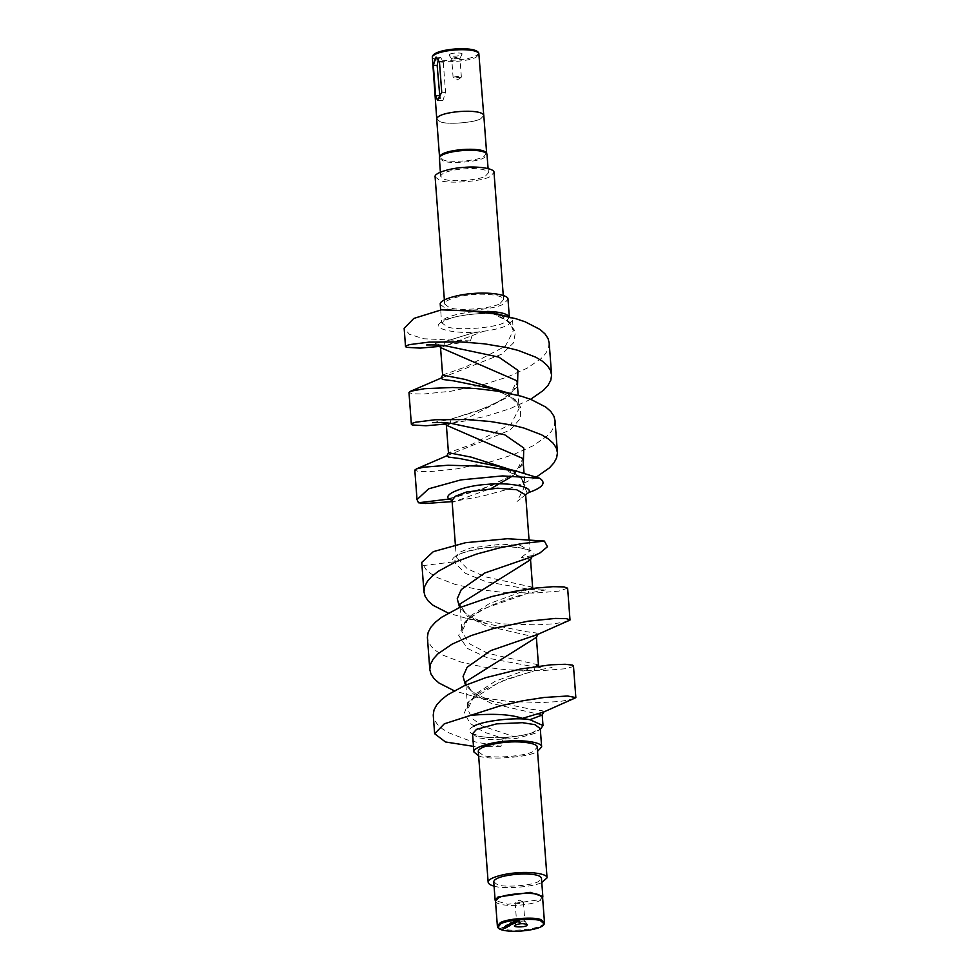 <?xml version="1.0" encoding="UTF-8"?>
<svg xmlns="http://www.w3.org/2000/svg" width="980" height="980" viewBox="0 0 980 980"><rect width="100%" height="100%" fill="white"/><g stroke="black" fill="none" stroke-linecap="round" stroke-linejoin="round"><path stroke-width="0.73" stroke-dasharray="4.9 3.68" d="M440.547 347.582L483.655 331.252L472.752 333.09L470.474 340.942L440.216 346.357M530.633 399.326L510.078 408.648L487.562 415.802L464.385 421.082L446.059 424.009M536.464 476.978L526.138 482.123L504.896 490.086L481.731 496.333L452.123 501.625M426.79 344.997L444.553 341.665L473.071 332.882L444.553 341.665L444.896 345.646L439.236 345.156M517.514 386.524L505.215 397.917L486.484 407.631L450.384 419.318L450.739 423.299L445.067 422.809M523.357 464.177L511.082 475.545L492.327 485.284L449.085 499.041M470.474 340.942L423.715 338.762L409.456 334.303L404.152 328.325M549.18 342.914L548.433 348.39L545.725 353.462L541.168 358.521L527.068 368.223L507.689 376.908L485.174 384.05L450.959 391.228L423.605 394.021L412.629 393.801L408.979 392.502M555.023 420.567L554.264 426.043L551.556 431.114L546.999 436.174L532.899 445.876L513.532 454.561L491.017 461.702L456.79 468.881L429.448 471.674L418.46 471.454L414.81 470.155M488.628 311.763L496.444 313.894M527.265 493.271L521.005 477.885L497.975 466.345C523.051 474.455 525.501 484.23 524.998 486.007L517.011 501.527L525.66 494.888M446.966 455.737L510.029 430.134L520.392 418.534L520.503 406.896L510.188 396.606L492.132 388.693C523.442 401.102 516.105 403.601 519.155 408.366L511.18 423.875L471.846 444.418L448.448 452.723M441.123 378.084L502.042 354.025L513.422 342.963L515.554 331.644L507.75 321.293L491.874 312.988M567.628 588.196L558.661 591.161L534.48 593.108L500.829 592.165L477.027 589.286L455.112 584.399L437.411 577.624L430.759 573.594L425.822 569.221L421.743 562.422M532.606 587.216L485.321 576.816L467.264 568.719L457.109 558.11L453.814 561.846L465.292 573.263L486.031 581.691L528.245 589.139L528.6 593.121L484.451 608.482L465.292 621.308L458.64 635.408L467.288 648.368L488.15 658.217L534.088 666.792L534.443 670.773L500.131 681.725L468.832 701.496L464.471 712.742L469.873 723.289L483.899 732.085L503.242 738.467L500.952 746.331L477.358 742.399L466.786 739.704L449.085 732.918L442.433 728.899L437.497 724.526L434.397 719.859L433.258 715.425M573.471 665.837L572.369 666.853L564.492 668.813L540.323 670.761L506.66 669.818L482.871 666.939L460.943 662.051L443.254 655.265L436.602 651.247L431.653 646.874L428.566 642.206L427.415 637.784M500.952 746.331L473.487 746.356M574.207 698.838L560.291 701.423L542.712 702.513L509.049 701.57L473.904 696.486L454.193 690.778M568.363 621.185L554.46 623.77L536.869 624.86L503.206 623.917L468.073 618.833L448.362 613.125M538.449 664.869L487.538 653.219L469.408 643.725L461.899 631.573C461.69 628.241 463.271 624.75 466.652 621.112C471.809 616.212 476.684 612.635 481.254 610.393L492.083 605.126C506.905 599.258 519.069 595.252 528.588 593.121L546.264 589.801C547.857 589.825 536.746 590.193 528.245 589.139L534.541 589.972L532.936 588.429M503.242 738.467L514.133 736.642L482.552 726.131L471.968 718.291L467.742 709.226C467.215 707.842 468.048 705.294 470.229 701.57C471.233 699.206 475.704 695.371 483.655 690.043L507.003 679.152L534.443 670.773L552.083 667.454M532.067 556.689L531.969 555.685L533.402 555.341C538.437 549.67 513.336 544.794 491.507 547.207C469.457 548.384 446.856 557.154 453.801 561.846L423.225 565.57M543.704 712.007L542.148 710.647L531.013 709.214L492.695 701.398L476.011 694.306L465.463 685.204M537.885 634.354L536.28 632.994L525.133 631.549L486.852 623.746L470.192 616.665L459.632 607.551M539.943 552.965L533.402 555.341M495.5 901.171L495.586 901.563C499.261 908.472 540.041 905.41 542.589 898.023L542.614 897.631M544.451 922.793C541.903 930.179 501.123 933.242 497.448 926.333M542.589 898.023L542.81 896.945L540.005 899.64L507.689 904.32L495.206 900.522L495.586 901.563M493.749 881.853L497.326 884.597C503.267 887.892 533.622 885.516 538.62 881.363L541.462 878.264M494.067 886.104C502.495 889.313 533.696 887.023 541.781 882.514M478.326 751.672L482.748 755.053C490.086 759.12 527.559 756.192 533.733 751.06L537.236 747.238M478.644 755.776C486.521 760.541 530.143 757.344 537.542 751.354M451.988 500.119L452.895 502.152L491.335 488.408M512.81 475.888L514.953 474.026L522.928 458.518C523.737 462.413 520.282 467.546 512.589 473.94L506.476 478.032L483.606 488.616L456.227 496.97L440.155 500.119M531.969 555.685L521.225 557.473L530.535 559.715M467.264 618.662L486.852 623.746C476.905 620.646 469.396 616.788 464.3 612.157C461.213 608.886 459.718 606.191 459.828 604.084L467.325 616.224L485.48 625.73L536.379 637.367M460.073 607.355L461.899 631.573L469.138 616.763L489.449 603.558L529.788 588.858M473.107 696.314L492.695 701.398C473.793 694.808 471.956 691.365 468.636 688.217C466.554 685.51 465.561 683.354 465.672 681.737L473.181 693.889L491.323 703.383L542.21 715.02M473.757 726.315C466.982 729.622 467.999 732.807 476.831 735.894C488.873 738.148 501.295 738.393 514.133 736.642C522.218 735.613 528.955 734.13 534.357 732.195L540.323 729.328M465.916 685.008L467.742 709.226L474.982 694.416L495.28 681.21L535.631 666.51M499.42 314.31C483.851 310.881 441.747 317.251 439.959 323.29C430.416 329.415 461.36 335.062 483.655 331.252C491.74 330.223 498.477 328.741 503.879 326.805L508.155 324.944L512.528 320.166L509.686 317.03M500.388 314.849L509.625 322.273L513.324 330.713L505.337 346.222L466.015 366.765L442.605 375.071M506.219 392.502L515.456 399.926L519.155 408.366L518.175 395.369M446.378 425.234L469.775 416.929L509.11 396.386L517.085 380.865C517.085 385.765 514.157 390.493 508.326 395.05L498.342 401.702L477.774 410.963L450.384 419.318L432.633 422.649M512.062 470.155L521.299 477.579L524.998 486.007L524.018 473.022M440.253 304.364L445.324 308.259C453.777 312.926 496.86 309.558 503.977 303.665L507.995 299.268M500.082 303.42L503.573 299.598C504.284 295.384 485.81 293.253 473.205 294.613C460.759 295.237 443.413 300.015 444.675 304.033L449.085 307.414C456.435 311.481 493.896 308.553 500.082 303.42M435.108 176.841L439.518 180.234C446.868 184.301 484.341 181.361 490.515 176.241L494.018 172.419M485.59 175.935L488.42 172.835C486.693 165.204 441.233 168.597 440.706 176.425L444.283 179.168C450.224 182.464 480.58 180.087 485.59 175.935M439.334 158.148L442.911 160.892C448.852 164.187 479.208 161.81 484.206 157.657L487.048 154.571M486.582 153.137L483.875 156.579C478.926 160.683 448.95 163.023 443.07 159.777L439.567 156.665M436.688 119.021L440.216 121.728C446.096 124.987 476.072 122.635 481.009 118.531L483.802 115.481M480.96 118.531L483.752 115.481C482.05 107.959 437.264 111.304 436.749 119.021L440.265 121.716C446.133 124.962 476.023 122.623 480.96 118.531M432.119 57.489L435.635 60.197C441.502 63.443 471.405 61.103 476.329 57.012L479.122 53.961M478.044 52.063C478.742 53.434 477.946 54.684 475.643 55.823C470.853 59.805 441.821 62.071 436.137 58.923C433.491 58.126 432.413 56.975 432.903 55.456M449.82 54.231C452.527 52.516 463.785 52.553 461.96 54.341C457.832 56.46 453.556 56.791 449.146 55.297L449.82 54.231M525.672 494.643L517.011 501.527M438.489 58.837L440.62 57.355L443.279 62.206L445.557 92.475L442.96 100.377L442.09 100.585L439.996 98.466M522.916 902.702L522.989 901.759L515.162 902.788C516.681 903.768 519.278 903.744 522.916 902.702M524.337 921.58L524.778 920.906L516.582 921.666C518.101 922.645 520.686 922.621 524.337 921.58M453.618 77.2C457.268 76.158 459.853 76.134 461.372 77.114L453.544 78.131L453.618 77.2M452.197 58.31C455.847 57.269 458.432 57.244 459.951 58.224L451.768 58.996L452.197 58.31M514.843 920.686L519.265 920.955L514.868 920.967M516.521 921.911L513.704 921.751M513.679 921.457L516.215 921.359M516.203 921.077L516.95 921.678L516.203 921.077M516.24 921.739L514.01 921.604L516.264 922.021M515.946 922.352L511.989 922.437L516.068 922.45M513.888 922.56L512.699 922.352L513.912 922.842M510.543 922.964L515.174 923.074L510.654 923.16M510.262 924.397L508.485 924.287L510.249 924.177L509.772 923.601L512.65 924.079M512.479 923.993L510.384 924.189L511.952 924.569M511.572 924.471L510.396 924.397M508.093 925.72L507.224 924.863L510.58 925.096L507.236 925.145M510.58 925.096L509.723 924.814M508.069 925.426L507.224 924.863M507.763 925.194L509.355 924.74L507.738 924.899L508.449 925.5M506.525 926.333L504.823 926.235L506.219 925.782M506.195 925.5L509.306 925.978M508.926 925.88L507.64 926.088M507.616 925.806L506.966 926.149L508.314 926.247M507.91 926.419L506.991 926.37M504.418 926.958L507.138 926.921L504.21 927.019L504.798 926.443L504.516 927.117M506.219 927.521L502.262 927.607L506.329 927.619M504.161 927.729L502.973 927.509L504.173 928.011M472.544 733.726L477.836 737.695L490.392 739.68L516.191 738.504L536.256 733.028L540.274 728.642M457.109 558.11L456.239 556.383L459.608 552.169L470.78 547.943L501.846 544.157L520.833 545.676L529.874 550.846L521.225 557.473M452.037 500.425L452.895 502.152M509.159 316.773L509.367 317.532L505.349 321.93C498.244 327.835 455.149 331.203 446.696 326.524L441.625 322.628C441.135 316.234 470.02 310.452 487.354 311.407M441.735 92.23L445.557 92.475M439.457 61.973L443.279 62.206M528.992 539.196L529.972 551.213C530.192 550.589 527.265 549.547 521.176 548.077C510.31 546.301 497.46 546.375 482.613 548.298C451.155 553.921 457.17 557.828 456.202 556.763L455.369 544.733M512.528 320.166L513.324 330.713L511.278 325.421C508.73 322.8 508.669 320.068 492.021 313.049M509.318 316.846L509.416 317.753L500.841 314.69C493.908 313.539 485.541 313.282 475.753 313.931C465.341 314.715 456.594 316.271 449.514 318.586L441.613 322.849L440.682 309.999M503.573 299.598L503.267 295.495M444.675 304.033L444.369 299.917M488.101 168.597L488.42 172.835M440.388 172.186L440.706 176.425M472.483 733.518L480.935 736.556C488.334 737.793 497.289 738.014 507.775 737.205C517.403 736.384 525.537 734.902 532.14 732.77L540.298 728.422M538.767 666.082L540.372 667.625L534.088 666.792M442.09 100.585L437.533 100.303M440.62 57.355L436.051 57.073M522.989 901.759L519.106 900.069L515.517 902.323M523.406 902.164L524.827 921.041M515.162 902.788L516.582 921.666M524.778 920.906L527.399 924.593M516.619 921.519L514.574 925.561M461.029 77.567L457.427 79.821L453.544 78.131M461.372 77.114L459.951 58.224M453.127 77.739L451.707 58.849M459.926 58.383L461.96 54.341M451.768 58.996L449.146 55.297"/><path stroke-width="1.47" d="M504.492 926.823L507.162 927.202L504.516 927.117M506.758 926.504L505.876 927.399M507.224 924.863L508.093 925.72L507.236 925.145L510.605 925.377L507.236 925.145M510.543 922.964L515.186 923.368L510.654 923.16M513.251 921.996L516.215 921.359L516.975 921.972L513.324 921.776M516.215 921.359L516.546 922.192M500.523 924.042L497.84 927.448C501.466 934.259 541.707 931.245 544.231 923.956L540.764 920.894C534.97 917.684 505.398 920 500.523 924.042M526.713 925.671L527.399 924.593C522.977 923.111 518.702 923.43 514.574 925.561C512.76 927.337 524.006 927.374 526.713 925.671M514.659 921.041L519.29 921.237L514.635 920.845M512.111 922.597L516.068 922.45L514.378 923.185L511.989 922.437M510.641 924.275L512.883 924.067L510.641 924.275M510.262 924.459L509.49 923.981M505.937 925.867L509.306 925.978L504.847 926.517L507.064 926.051L505.839 925.696M502.385 927.754L506.329 927.619L504.651 928.354L502.262 927.607M440.216 346.357L420.151 348.108L406.382 347.312L405.524 346.516L406.614 345.585L409.628 344.593L429.203 342.094L460.514 341.885L484.304 343.821L507.469 347.704L518.04 350.387L535.741 357.173L542.393 361.191L547.33 365.565L550.429 370.232L551.593 375.107L550.821 380.13L548.102 385.214L543.545 390.261L530.633 399.326M446.059 424.009L425.994 425.761L412.225 424.965L411.355 424.254L412.445 423.238L415.471 422.245L435.047 419.746L466.358 419.538L490.135 421.474L513.312 425.345L523.884 428.04L541.573 434.826L548.224 438.844L553.173 443.217L556.26 447.885L557.436 452.76L556.652 457.783L553.945 462.866L549.388 467.913L536.464 476.978M452.123 501.625L425.491 503.487L418.497 502.765L417.027 499.616L428.615 488.824L460.857 479.894L502.605 475.913L539.637 478.24C546.546 482.822 542.896 487.599 528.686 492.536L525.672 494.643M528.992 539.196L525.66 494.888L516.632 489.731L497.644 488.212L466.566 491.997L455.406 496.223L452.037 500.425L449.073 499.041L418.497 502.765M426.802 344.997L426.876 344.997C424.769 344.972 436.627 344.58 444.908 345.646L498.82 357.112L517.905 370.305L517.514 386.524M432.633 422.649L432.744 422.649C431.127 422.613 442.237 422.245 450.739 423.299L504.663 434.765L523.749 447.97L523.357 464.177M405.524 346.602L404.152 328.325L413.805 318.439L441.429 309.839L469.935 310.868L493.736 313.759L515.652 318.635L525.158 321.808L540.005 329.452L544.941 333.825L548.041 338.492L549.18 342.914L551.569 374.666M411.355 424.254L408.979 392.502L410.62 391.253L424.524 388.68L452.65 387.492L475.778 388.521L499.567 391.412L521.495 396.288L531.001 399.46L545.848 407.104L550.785 411.478L553.884 416.132L555.023 420.567L557.412 452.319M417.027 499.616L414.81 470.082L416.451 468.906L423.789 467.191L447.958 465.243L481.621 466.174L516.754 471.257L539.637 478.24M441.429 309.839L488.628 311.763L505.876 316.136M517.562 471.429L497.975 466.345L459.645 458.53L448.509 457.096L446.966 455.737L416.451 468.906M511.719 393.788L492.132 388.693L453.814 380.889L442.678 379.444L441.123 378.084L442.605 375.071L465.218 379.456L506.219 392.502M448.362 613.125L433.148 605.346L428.199 600.973L425.112 596.306L423.96 591.871L421.743 562.422L433.344 551.63L465.574 542.7L507.334 538.718L544.365 541.046L547.465 546.742L539.943 552.965M473.487 746.356L445.471 741.97L434.63 733.714L433.234 714.984L434.005 709.961L436.713 704.889L441.282 699.83L447.554 694.881L464.532 685.62L485.762 677.658L520.441 669.009L550.944 664.795L565.178 664.269L572.602 665.126L573.471 665.837L575.848 697.662L543.704 712.007L542.21 715.02L529.911 719.7L522.352 718.377L543.704 712.007M454.193 690.778L438.979 682.999L434.042 678.613L430.943 673.958L429.804 669.524L427.39 637.331L428.174 632.308L430.882 627.237L435.439 622.178L441.711 617.229L458.689 607.968L491.421 596.649L514.61 591.357L535.913 588.061L552.99 586.677L563.978 586.898L567.628 588.196L570.017 620.022L537.885 634.354M434.63 733.714L444.283 723.828L499.653 706.041L522.83 700.761L544.133 697.466L567.567 696.008L575.848 697.589M429.804 669.524L430.563 664.06L433.27 658.977L437.827 653.93L451.927 644.215L471.294 635.542L493.81 628.388L528.036 621.21L555.378 618.417L566.354 618.649L570.017 619.936M423.96 591.871L424.72 586.408L427.427 581.324L431.984 576.277L438.268 571.328L455.235 562.067L476.476 554.092L499.641 547.857L522.193 543.557L544.365 541.046M471.907 715.229C494.398 713.391 511.217 714.445 522.352 718.377M465.463 685.204L463.075 676.396L467.105 667.27L490.674 650.622L537.861 634.354L536.379 637.367L465.672 681.737L465.916 685.008M459.632 607.551L457.231 598.743L461.274 589.605L484.806 572.982L532.067 556.689M544.476 922.401L542.614 897.631L539.086 894.924C533.218 891.665 503.242 894.017 498.293 898.109L495.5 901.171L497.362 925.941L500.155 922.891C505.104 918.787 535.08 916.435 540.948 919.693L544.476 922.401L544.231 923.956M497.84 927.448L497.362 925.941M495.586 901.563L495.121 900.13L497.95 897.031L530.254 892.351L542.834 896.541L542.589 898.023M542.834 896.541L541.462 878.264C539.735 870.632 494.275 874.038 493.749 881.853L495.121 900.13M541.781 882.514L547.048 877.847C547.759 873.633 529.298 871.502 516.693 872.861C504.235 873.486 486.901 878.264 488.15 882.282C488.555 883.985 490.527 885.259 494.067 886.104M547.048 877.847L537.236 747.238C537.947 743.024 519.474 740.892 506.868 742.252C494.41 742.877 477.076 747.654 478.326 751.672L488.15 882.282M537.542 751.354L541.646 746.907C542.467 742.068 521.225 739.606 506.734 741.162C492.413 741.885 472.47 747.385 473.916 752.003L478.644 755.776M491.335 488.408L512.81 475.888M540.029 552.928L532.03 556.714L530.535 559.715L459.828 604.084L460.073 607.355M529.788 588.858L532.606 587.216L532.936 588.429M535.631 666.51L538.449 664.869L538.767 666.082M540.323 729.328L543.006 725.555L529.911 719.7C515.786 716.931 481.254 721.011 473.757 726.315M518.175 395.369L517.085 380.865L440.547 347.582L442.605 375.071M509.686 317.03L500.388 314.849M524.018 473.022L522.928 458.518L446.378 425.234L448.448 452.723L471.074 457.109L512.062 470.155M496.444 313.894L499.42 314.31M509.367 317.532L507.995 299.268C508.804 294.417 487.562 291.967 473.071 293.522C458.75 294.245 438.807 299.745 440.253 304.364L440.682 309.999M503.267 295.495L494.018 172.419C494.716 168.205 476.255 166.061 463.65 167.421C451.192 168.046 433.858 172.835 435.108 176.841L444.369 299.917M488.101 168.597L486.962 154.166C483.238 147.184 441.943 150.271 439.359 157.756L440.388 172.186M439.359 157.756L439.567 156.665C442.127 149.279 482.907 146.228 486.582 153.137L486.962 154.166M486.668 153.517L483.802 115.481C482.111 107.935 437.202 111.291 436.688 119.021L439.542 157.07M483.752 115.481L478.804 53.128C473.132 46.967 436.933 49.686 432.303 56.632L436.749 119.021M441.735 92.23L439.457 61.973L436.051 57.073L433.332 65.231L435.61 95.489L437.533 100.303L441.735 92.23M432.303 56.632L432.903 55.456C437.386 48.718 472.544 46.072 478.044 52.063L478.804 53.128M439.996 98.466L437.154 65.464L438.489 58.837M516.203 921.077L516.95 921.678M515.86 921.274L514.035 921.886L516.46 921.923M514.378 923.185L515.015 922.572M514.365 922.303L512.307 922.499M512.724 922.633L514.39 922.584M509.71 924.532L510.58 925.096M507.738 924.899L510.078 925.341L508.449 925.5M509.355 924.74L510.078 925.341M506.991 926.431L507.64 926.088M504.627 928.097L505.288 927.742M504.663 927.754L502.997 927.791L504.639 927.472M541.646 746.907L540.274 728.642L534.982 724.673L522.426 722.677L496.627 723.865L476.562 729.341L472.544 733.726L473.916 752.003M487.354 311.407C499.604 311.775 506.868 313.563 509.159 316.773M449.073 499.041C442.139 494.349 464.728 485.578 486.791 484.402C508.62 481.988 533.72 486.864 528.686 492.536M435.61 95.489L439.42 95.722M433.332 65.231L437.154 65.464M410.62 391.253L441.123 378.084M455.369 544.733L452.037 500.425M530.535 559.715L532.606 587.216M536.379 637.367L538.449 664.869M542.21 715.02L543.006 725.555M438.611 344.825L440.547 347.582M444.454 422.478L446.378 425.234M448.448 452.723L446.966 455.737"/></g></svg>
